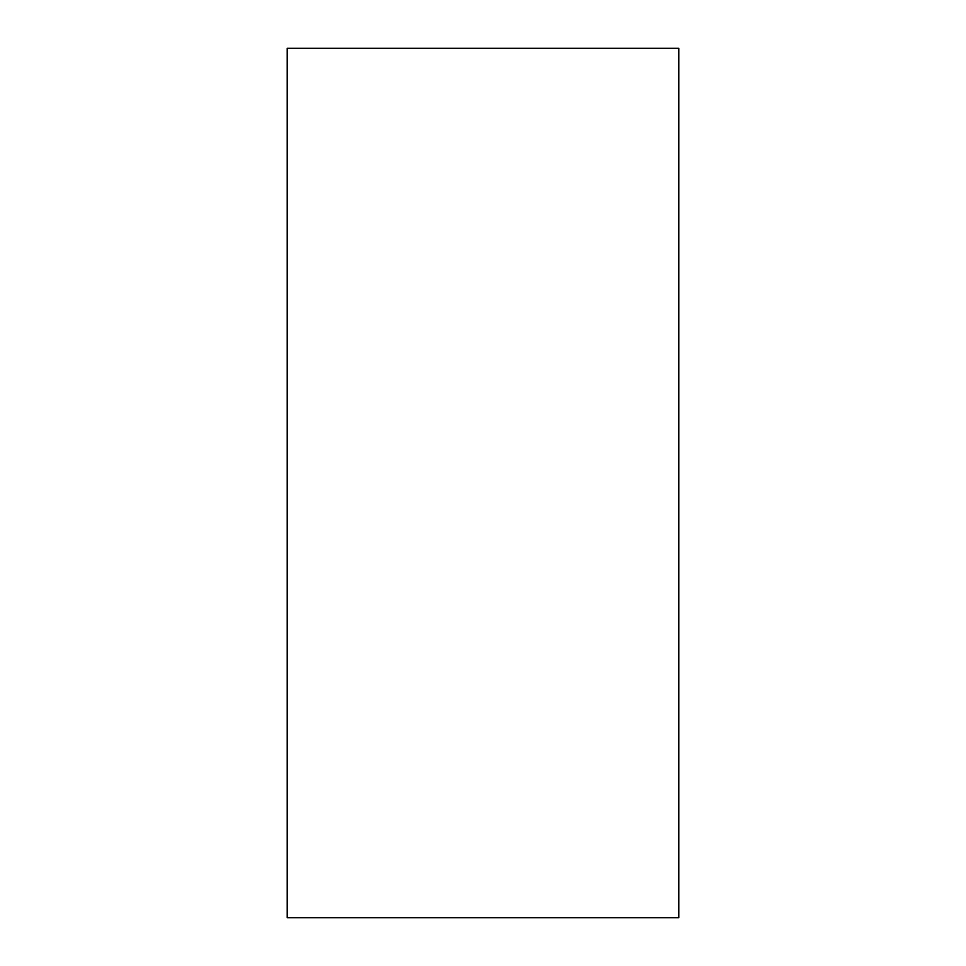 <?xml version="1.0" encoding="UTF-8"?>
<svg xmlns="http://www.w3.org/2000/svg" width="966" height="966" viewBox="0 0 966 966"><rect width="100%" height="100%" fill="white"/><g stroke="black" fill="none" stroke-linecap="round" stroke-linejoin="round"><path stroke-width="0.72" stroke-dasharray="4.83 3.62" d="M287.204 917.7L678.796 917.7M287.204 48.3L678.796 48.3"/><path stroke-width="1.45" d="M678.796 917.7L287.204 917.7L287.204 48.3L678.796 48.3L678.796 917.7"/></g></svg>
